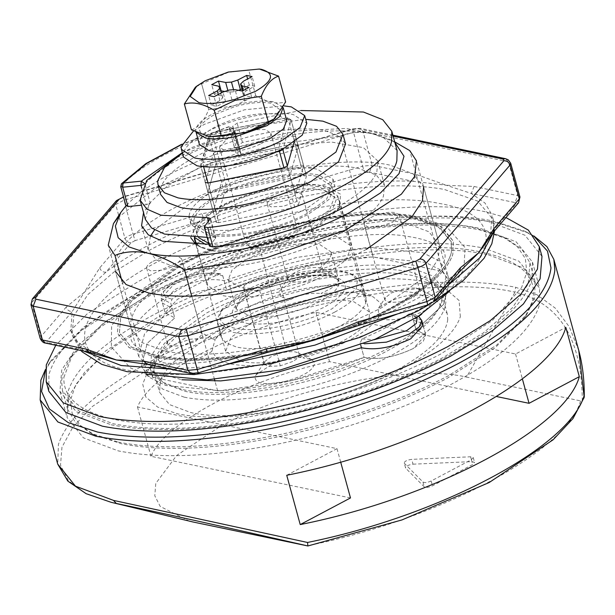 <?xml version="1.0" encoding="UTF-8"?>
<svg xmlns="http://www.w3.org/2000/svg" width="615" height="615" viewBox="0 0 615 615"><rect width="100%" height="100%" fill="white"/><g stroke="black" fill="none" stroke-linecap="round" stroke-linejoin="round"><path stroke-width="0.46" stroke-dasharray="3.08 2.31" d="M160.646 194.486L160.277 190.642C161.553 180.08 173.107 168.879 194.947 157.048C232.824 136.384 295.415 123.815 325.496 130.826L339.18 135.953L345.569 143.895M182.44 153.066L192.303 147.385L248.629 126.475L305.724 119.333M205.295 182.447L207.932 192.341L210.684 192.687L286.582 177.443L289.996 175.636L298.275 146.047L295.531 145.694L219.624 160.938L216.219 162.752L207.939 192.118L213.228 211.675L221.508 182.086L216.219 162.752L219.624 160.938L295.531 145.694L298.267 146.27L289.996 175.636L286.582 177.443L210.684 192.687L207.939 192.118L216.219 162.752L213.566 153.081L216.98 151.275L292.886 136.03L300.82 165.035L303.556 165.604L295.285 194.97L287.351 165.965L298.19 205.602L294.777 207.409L218.879 222.653L208.039 183.016L215.973 212.021L213.228 211.452L205.295 182.447L213.566 153.081M292.886 136.03L295.623 136.599L303.564 165.381L295.631 136.376L294.062 142.142M45.256 371.045L50.983 360.651L83.717 327.057L136.599 293.44C240.565 236.721 412.334 202.22 494.883 221.485L524.534 231.102L534.758 237.129M45.402 369.6L48.8 363.965L81.933 329.963L135.454 295.938C192.072 266.441 256.071 244.447 327.441 229.972C396.683 216.665 453.57 214.381 498.089 223.107L528.101 232.839L533.897 235.968M578.777 350.527L569.298 326.857L555.253 308.115L537.118 294.846L515.639 287.267C471.121 278.541 414.241 280.832 344.992 294.131C273.621 308.615 209.623 330.601 153.012 360.098C99.176 389.087 67.65 417.178 58.425 444.368L57.718 464.094M447.751 319.5C445.767 335.936 427.794 353.356 393.823 371.76C334.898 403.909 237.536 423.466 190.75 412.55L169.456 404.578L159.523 392.216L160.623 379.148L170.355 364.48L212.882 333.983C242.994 318.263 277.119 306.293 315.241 298.091C356.139 289.726 389.71 288.097 415.963 293.194L437.25 301.166L447.182 313.519L447.751 319.5M441.931 298.237C439.956 314.665 421.975 332.085 388.004 350.489C329.079 382.638 231.717 402.195 184.931 391.278L163.636 383.306L153.704 370.953L154.803 357.876L164.536 343.216L207.071 312.712C237.175 296.991 271.3 285.029 309.422 276.819C350.319 268.455 383.891 266.825 410.144 271.922L431.43 279.894L441.362 292.256L441.931 298.237M111.215 424.811C152.236 432.845 204.641 430.723 268.44 418.446C334.022 405.116 392.824 384.905 444.837 357.799C494.429 331.093 523.442 305.225 531.883 280.186L532.505 262.128L516.185 241.826L481.207 228.726C404.339 210.799 244.393 242.917 147.585 295.738L106.925 320.607L77.721 345.845L61.723 369.938L59.916 391.409L76.245 411.712L111.215 424.811M488.348 254.833L523.327 267.925L539.647 288.227L539.024 306.285C530.584 331.324 501.571 357.2 451.979 383.906C399.965 411.005 341.164 431.223 275.582 444.545C211.783 456.822 159.37 458.944 118.357 450.91L83.379 437.811L67.058 417.516L68.865 396.037L84.862 371.944L114.067 346.706L154.726 321.837C251.535 269.024 411.481 236.898 488.348 254.833M255.463 233.492L245.931 243.886L251.512 247.522C262.513 248.937 274.598 246.507 287.774 240.234C293.032 237.405 296.169 234.653 297.176 231.978L297.299 229.833L291.725 226.205L276.542 226.551L255.463 233.492M261.329 143.564C266.587 140.735 269.724 137.975 270.731 135.3L270.854 133.163L265.28 129.534L250.09 129.873L229.018 136.814L219.486 147.216L225.059 150.844C236.068 152.266 248.153 149.837 261.329 143.564M194.978 237.705L193.886 235.268L193.602 232.278C194.594 224.06 203.58 215.35 220.562 206.148C250.028 190.073 298.706 180.295 322.099 185.753L337.712 195.924L332.3 209.792L311.036 225.036C295.976 232.9 278.918 238.881 259.853 242.987C239.404 247.168 222.622 247.983 209.5 245.431L205.595 244.447M324.782 275.312C309.729 283.169 292.671 289.15 273.606 293.255C253.157 297.437 236.375 298.252 223.245 295.7L207.639 285.537L207.355 282.546C208.339 274.336 217.333 265.626 234.315 256.417C263.781 240.342 312.458 230.571 335.852 236.029L351.465 246.192L346.053 260.06L324.782 275.312M331.124 253.949C330.416 259.814 323.997 266.041 311.859 272.614C290.818 284.092 256.048 291.079 239.335 287.174L228.18 279.917L232.055 270.016L247.238 259.115C257.993 253.503 270.177 249.229 283.799 246.3C298.406 243.317 310.391 242.733 319.769 244.555L330.916 251.812L331.124 253.949M219.701 315.672L222.292 308.891L245.516 290.657C273.713 275.274 320.307 265.918 342.701 271.138L350.742 273.752L357.423 280.194L356.316 288.85L332.1 308.738C317.694 316.264 301.365 321.991 283.115 325.919C263.551 329.917 247.484 330.701 234.915 328.256C224.529 325.988 219.455 321.791 219.701 315.672M334.837 312.043C319.777 319.908 302.718 325.889 283.653 329.994L281.147 330.501C261.729 334.237 245.785 334.883 233.3 332.438L217.687 322.275L217.403 319.285L220.101 312.205L244.37 293.155C273.829 277.081 322.506 267.302 345.907 272.76L354.309 275.489L361.512 282.923L361.328 288.42C358.76 296.046 349.927 303.918 334.837 312.043M369.261 317.425L369.454 311.928L353.84 301.765C330.44 296.307 281.762 306.086 252.304 322.16L231.04 337.412L225.62 351.273L241.234 361.443C253.718 363.888 269.662 363.242 289.081 359.506C309.045 355.447 326.934 349.297 342.77 341.048C357.861 332.923 366.694 325.043 369.261 317.425M190.688 221.646C191.68 213.428 200.667 204.718 217.656 195.516C247.115 179.442 295.8 169.663 319.193 175.121L334.806 185.284L329.386 199.152L308.123 214.404C293.071 222.269 276.012 228.25 256.947 232.355C236.498 236.529 219.709 237.352 206.586 234.799L190.973 224.636L190.688 221.646M189.105 215.842C190.097 207.632 199.083 198.922 216.073 189.712C245.531 173.645 294.208 163.867 317.609 169.325L333.222 179.488L327.803 193.356L306.539 208.608C291.479 216.465 274.421 222.446 255.356 226.551C234.915 230.733 218.125 231.548 205.003 228.995L189.389 218.832L189.105 215.842M198.676 237.682L196.969 234.423L196.692 231.563C197.646 223.699 206.248 215.365 222.507 206.555C250.705 191.173 297.299 181.809 319.692 187.037L334.629 196.762L329.448 210.038L309.091 224.636C294.685 232.163 278.357 237.882 260.107 241.81C240.542 245.816 224.475 246.592 211.906 244.155L208.793 243.386M193.787 220.931C194.732 213.067 203.334 204.726 219.593 195.924C247.791 180.533 294.385 171.178 316.779 176.405L331.723 186.13L326.542 199.406L306.185 214.005C291.771 221.523 275.443 227.25 257.201 231.179C237.628 235.176 221.561 235.96 209 233.523L194.056 223.791L193.787 220.931M584.05 398.382L582.29 400.542L580.537 400.88L466.539 377.08L514.986 292.171C559.519 303.003 581.951 339.126 582.29 400.542M350.489 497.942L150.967 456.284C164.597 422.974 245.27 380.216 329.532 361.651L496.474 396.514M286.736 475.28L336.997 448.643L137.483 406.984C151.106 373.666 231.786 330.916 316.041 312.351L515.562 354.009L565.823 327.372M340.664 462.042L336.997 448.643M515.562 354.009L522.35 378.825M189.42 521.189L160.238 506.452L154.788 495.782L155.779 483.413L176.705 455.438L219.947 426.602C291.495 387.565 409.721 363.826 466.539 377.08M413.042 464.179L471.928 461.619L474.588 462.442L472.689 464.525L432.468 485.835C428.832 487.441 426.103 487.78 424.281 486.865L405.623 468.115L404.301 463.28C404.17 461.427 406.646 460.112 411.719 459.351L470.606 456.784L473.266 457.606L471.367 459.689L431.146 480.999C427.51 482.606 424.78 482.952 422.959 482.037L404.301 463.28L405.623 468.115C405.493 466.262 407.968 464.948 413.042 464.179L411.719 459.351M316.041 312.351L329.532 361.651M137.483 406.984L150.967 456.284M218.879 222.653L216.134 222.307L200.798 166.235L200.805 164.528L203.081 162.498L278.987 147.254L282.639 148.968M279.441 151.344L278.987 147.254L287.259 117.888L291.133 119.94L306.47 176.013L298.19 205.602M291.126 120.171L306.47 176.236L303.725 175.667L288.389 119.594L291.126 120.171L283.077 148.738M224.414 192.718L209.077 136.645L200.798 166.012L216.142 222.084L224.414 192.718L227.827 190.911L303.725 175.667M541.984 256.417L524.956 235.23L488.456 221.569C408.245 202.85 241.349 236.375 140.335 291.487C87.023 320.231 56.549 347.936 48.916 374.596L48.854 391.325M505.945 217.556L485.812 211.898C405.6 193.187 238.705 226.704 137.691 281.816L87.561 313.504L55.773 345.246M421.636 314.165L442.831 291.825L446.882 272.045L438.956 260.76L422.49 252.604L368.239 247.338L296.615 257.47L224.106 280.663C210.076 277.819 193.656 280.794 174.845 289.58L162.46 303.095L172.131 308.207L174.775 317.878L147.223 343.378L141.312 366.025L149.237 377.31L165.704 385.467L219.955 390.733L291.579 380.6L364.088 357.407C378.117 360.252 394.538 357.277 413.349 348.49L425.741 334.975L416.063 329.863L443.623 304.364L449.527 281.708L441.601 270.431L425.134 262.267L370.883 257.009L299.259 267.141L226.75 290.334C212.721 287.489 196.3 290.457 177.489 299.244L165.104 312.766L174.775 317.878L170.809 303.372L161.13 298.26L173.522 284.745C192.334 275.958 208.754 272.983 222.784 275.835L221.085 273.998L219.217 274.106C200.974 281.924 185.238 290.272 171.992 299.136L170.809 303.372M421.659 323.098L413.418 320.192L418.792 316.341M172.131 308.207L144.579 333.707L138.667 356.362L152.236 371.329L181.856 379.77M413.418 320.192L416.063 329.863L412.096 315.357L421.775 320.469M122.093 281.539L148.015 376.28L217.61 390.809C265.618 388.711 314.442 377.579 364.088 357.407L361.443 347.736L364.088 357.407C378.117 360.252 394.538 357.277 413.349 348.49L423.22 341.41L425.741 334.975L416.063 329.863L443.623 304.364L449.527 281.708L416.463 160.869M224.106 280.663L226.75 290.334C212.721 287.489 196.3 290.457 177.489 299.244L165.097 312.766L174.775 317.878L147.223 343.378L141.312 366.025L148.015 376.28M325.304 336.713C263.566 357.223 194.209 365.471 154.542 357.015L129.212 347.69L117.411 333.13L118.61 318.078L129.65 301.196L179.726 265.119C245.423 229.387 352.349 206.555 409.206 216.119L439.448 225.398L453.355 241.226L452.817 254.387C446.651 272.107 426.057 290.388 391.032 309.245C371.498 319.562 349.581 328.725 325.304 336.713M153.865 356.823C193.433 365.502 263.205 357.3 325.289 336.666C349.574 328.671 371.483 319.516 391.025 309.191C426.041 290.341 446.636 272.053 452.801 254.333L453.34 241.18L441.739 226.75L416.878 217.441C362.235 204.687 248.529 227.527 179.718 265.073L130.049 300.697L118.68 317.817L117.396 333.084L128.996 347.513L153.865 356.823M261.375 352.372C218.433 360.229 183.132 361.428 155.472 355.977L130.91 346.775L119.448 332.523L120.717 317.44L131.948 300.527L181.01 265.342C248.983 228.257 361.297 205.702 415.271 218.294L439.825 227.489L451.287 241.741L451.364 252.504C446.513 270.569 425.972 289.373 389.733 308.922C351.795 328.656 309.007 343.139 261.375 352.372M407.691 216.987L437.565 226.151L451.302 241.787L451.379 252.557C446.528 270.615 425.98 289.419 389.741 308.968C351.803 328.702 309.022 343.185 261.383 352.418C218.832 360.213 183.754 361.459 156.141 356.154L131.126 346.952L119.464 332.569L120.655 317.694L131.556 301.019L181.025 265.388C245.908 230.095 351.534 207.539 407.691 216.987M275.466 350.319L267.01 352.203L207.67 361.843C186.583 364.072 167.234 364.78 149.614 363.957L140.212 363.35M100.207 355.501L91.458 351.811L77.774 342.171L70.794 330.247L72.239 311.536L84.24 292.371L105.849 272.237C130.58 253.226 163.298 235.883 204.026 220.208L249.121 204.987L295.8 193.056L355.139 183.416C376.219 181.194 395.576 180.487 413.188 181.31L446.29 185.246L471.351 193.448L485.027 203.088L492.008 215.019L490.57 233.731L486.165 242.571M464.525 266.825L456.953 273.022C432.23 292.033 399.504 309.376 358.776 325.051L350.65 328.087M131.264 329.294L115.397 271.284L114.79 264.881C116.912 247.276 136.176 228.611 172.569 208.892C235.706 174.445 340.018 153.496 390.148 165.189L412.957 173.73L423.604 186.968L439.471 244.978L438.295 258.984L427.863 274.69L382.299 307.369C350.035 324.213 313.481 337.035 272.63 345.822C228.818 354.786 192.849 356.539 164.72 351.073L141.911 342.532L131.264 329.294L130.657 322.883C132.779 305.278 152.043 286.613 188.444 266.895C251.573 232.447 355.885 211.499 406.015 223.191L428.832 231.732L439.471 244.978M366.432 249.367C334.168 266.21 297.614 279.033 256.762 287.82M364.71 172.669L369.515 172.192L372.213 165.227L362.596 166.188L364.71 172.669L295.8 193.056L293.686 186.576L249.121 204.987L201.92 213.728L204.026 220.208L135.115 240.603L133.001 234.115L128.12 236.068L124.96 238.382L99.722 267.886L84.24 292.371L66.105 307.185C67.196 310.091 69.241 311.544 72.239 311.536L47.001 341.041C43.996 341.048 41.958 339.595 40.867 336.689L40.213 338.542M135.115 240.603L131.095 242.733L105.849 272.237C102.851 272.245 100.806 270.792 99.722 267.886M519.952 197.054L517.722 195.608L515.016 202.573L471.351 193.448L474.05 186.483L446.29 185.246L415.886 174.345L413.188 181.31L369.515 172.192M493.268 232.385L490.57 233.731L515.808 204.218L518.53 202.85M358.968 325.327L427.879 304.932M434.436 301.158L431.715 302.534L456.953 273.022L459.682 271.653M147.208 364.334L149.614 363.957L193.287 373.074L190.873 373.451M198.284 372.867L267.194 352.48M89.075 352.195L91.458 351.811L47.785 342.693L47.001 341.041M145.386 219.44L149.145 203.68L167.418 185.899L197.792 168.472L236.214 153.704L230.925 134.37L174.268 158.678M230.925 134.37L235.015 131.279L240.342 150.721L235.015 131.279L232.647 126.329L237.159 123.108L300.789 110.531M397.09 150.583L381.246 135.346L346.176 128.435L297.36 130.934L242.448 142.449L237.936 145.663L232.608 126.221L237.936 145.663L240.304 150.613L236.214 153.704M209.554 246.169L215.811 237.767L212.752 236.967L208.477 221.362M207.14 237.359L212.752 236.967M295.285 194.97L291.871 196.777L215.973 212.021M221.508 182.086L224.913 180.28L300.82 165.035M196.116 132.325L195.778 130.019C196.385 125.029 201.843 119.74 212.152 114.152C234.546 103.489 255.094 99.361 273.798 101.775L283.108 107.433M199.391 144.402L199.222 142.588C199.821 137.599 205.279 132.31 215.588 126.721C237.982 116.058 258.531 111.93 277.242 114.344L286.721 120.509M183.531 157.056L183.285 154.488C184.131 147.446 191.842 139.982 206.402 132.094C231.655 118.318 273.375 109.939 293.432 114.613L306.816 123.331M193.502 130.972L204.28 124.361L244.393 109.808L283.876 105.865M260.429 69.172L248.714 69.902L228.373 72.309L201.612 83.832L195.362 87.245M210.584 136.914L208.247 136.515C194.801 132.333 196.854 125.037 214.412 114.628L234.707 106.664C249.344 102.659 261.437 101.529 270.984 103.266L279.81 109.539L273.268 119.764M191.426 129.811C198.399 127.643 204.149 120.924 208.669 109.647L234.43 105.749L255.771 95.709C266.933 102.321 276.881 104.396 285.614 101.944M221.116 90.743L214.358 94.326L221.246 95.879L222.791 97.77L219.932 100.553L211.283 105.227L216.711 106.357L225.605 101.736L231.893 99.676L237.697 99.307L244.893 100.699L251.65 97.116L244.762 95.563L243.217 93.672L246.085 90.889L254.725 86.215L249.298 85.085L241.918 88.914M238.543 90.313L234.115 91.766L228.311 92.135L224.829 91.458M219.932 100.553L218.271 94.51M211.283 105.227L208.639 95.556M222.791 97.77L221.446 92.857M221.246 95.879L218.602 86.208M214.358 94.326L211.714 84.655M228.311 92.135L227.857 90.467M234.115 91.766L233.562 89.736M249.298 85.085L247.622 78.958M254.725 86.215L252.081 76.544M246.085 90.889L243.44 81.218M243.217 93.672L242.471 90.935M244.762 95.563L243.386 90.52M251.65 97.116L249.006 87.453M244.893 100.699L242.249 91.035M237.697 99.307L235.053 89.644M231.893 99.676L229.249 90.005M225.605 101.736L222.961 92.073M216.711 106.357L214.066 96.693M255.771 95.709L248.714 69.902M201.612 83.832L208.677 109.647L201.612 83.832M197.5 244.747L201.951 247.737L210.415 250.482C223.314 252.996 239.796 252.265 259.868 248.275C279.525 244.163 297.13 238.051 312.681 229.941L337.112 210.761L339.357 206.148L339.549 200.613L323.828 190.381C310.929 187.859 294.447 188.597 274.375 192.58C254.718 196.692 237.113 202.804 221.561 210.914L201.643 224.729L194.386 237.705M190.688 237.644L196.823 223.283L218.832 207.609C235.045 199.152 253.395 192.779 273.89 188.498C294.816 184.339 312.005 183.578 325.443 186.199L340.641 194.232L339.303 207.447L313.827 227.442C297.606 235.906 279.256 242.272 258.769 246.561C237.836 250.712 220.654 251.481 207.209 248.86L198.384 245.992L196.177 244.762M482.606 252.342C521.243 260.921 537.879 277.15 532.505 301.012L524.918 317.24L495.167 347.775L447.105 378.325C397.574 404.155 341.525 423.62 278.941 436.712C215.012 449.404 162.521 451.741 121.463 443.73L94.51 434.99L80.142 425.296L72.116 413.395L70.663 399.627L75.83 384.39L105.219 351.25L156.963 317.747C251.45 266.195 407.576 234.838 482.606 252.342M118.249 442.108C159.862 450.226 213.059 447.858 277.834 434.997C341.256 421.729 398.059 402.01 448.25 375.834L496.958 344.869L527.101 313.927L534.789 297.483L534.965 281.193L518.814 261.114L484.22 248.16C443.653 240.211 391.817 242.31 328.71 254.456C263.843 267.633 205.679 287.636 154.227 314.442C105.18 340.856 76.475 366.448 68.127 391.209L67.512 409.075L75.414 422.467L90.943 433.252L118.249 442.108M292.694 361.482L280.263 365.84L268.032 366.44L264.242 363.972L264.235 362.85L264.827 361.528L270.723 356.9C279.679 352.633 287.897 350.981 295.385 351.941L297.422 352.603L299.174 354.432C299.559 356.562 297.399 358.914 292.694 361.482M381.638 306.093L380.401 302.941L373.005 296.745L351.58 292.048L321.045 293.44L330.194 288.904C335.052 285.867 337.804 283 338.427 280.302L335.406 275.382L311.843 275.105L291.871 281.685L279.81 290.588L280.24 296.868L290.588 299.559C252.911 310.26 227.765 323.59 215.165 339.526L208.669 337.789L190.304 339.226L170.855 345.799L159.162 354.532L158.209 356.523C153.35 368.124 195.578 364.019 211.844 351.311L217.118 358.676C227.542 365.471 245.977 367.232 272.445 363.965L256.094 374.766L255.071 377.026C255.21 383.46 264.066 385.221 281.639 382.299C302.788 377.049 313.804 370.507 314.68 362.673L311.69 359.56L302.895 357.845C340.572 347.144 365.717 333.814 378.317 317.878C383.46 320.354 391.747 320.453 403.179 318.178C421.014 313.804 431.715 308.038 435.274 300.881L432.337 295.623L411.312 294.877C399.258 297.091 389.364 300.827 381.638 306.093L378.54 308.1L378.317 317.878M272.445 363.965C281.816 357.746 291.971 355.708 302.895 357.845M248.014 307.592C277.68 291.402 326.711 281.555 350.273 287.051L358.737 289.796L365.056 295.085L365.994 297.283L365.81 302.826C363.219 310.498 354.325 318.432 339.126 326.611C323.183 334.921 305.155 341.117 285.053 345.2C265.496 348.966 249.436 349.612 236.86 347.152L225.521 342.716L221.139 336.912L223.576 326.773L248.014 307.592M290.588 299.559C299.559 294.777 309.714 292.74 321.045 293.44M211.844 351.311L215.165 339.526L200.49 332.369L202.243 334.176L195.762 341.248L183.332 345.607L171.108 346.199L167.311 343.731L167.903 341.287L173.791 336.659L186.161 332.315L196.923 331.47L200.49 332.369M223.576 326.773L215.165 339.526M316.41 277.304L303.987 281.662L291.756 282.262L287.966 279.787L287.897 279.064L288.55 277.342L294.439 272.722C303.403 268.455 311.621 266.802 319.1 267.763L321.145 268.424L322.89 270.231L322.913 271.307L318.086 276.35L316.41 277.304M416.032 288.005L418.069 288.666L419.822 290.472L413.341 297.545L400.911 301.904L388.688 302.495L384.89 300.028L385.482 297.583L391.371 292.955L405.746 288.227L416.032 288.005M184.239 397.175L162.568 389.064L152.459 376.488L157.379 355.985L176.267 336.605L206.771 317.209C237.421 301.204 272.153 289.027 310.959 280.678C352.587 272.168 386.758 270.5 413.472 275.697L430.585 281.24L445.26 296.384L445.837 302.472L444.876 307.577C439.64 323.09 421.667 339.119 390.94 355.662C358.714 372.452 322.283 384.982 281.647 393.239C242.125 400.842 209.654 402.156 184.239 397.175M460.343 316.748L459.098 300.504L444.845 288.197L426.303 282.177C374.666 270.131 267.218 291.71 202.197 327.188L169.117 348.221L148.638 369.231L142.734 384.137L145.824 397.013L157.717 407.122L177.758 413.895C205.31 419.292 240.519 417.869 283.377 409.621C327.426 400.665 366.924 387.089 401.872 368.885C435.182 350.942 454.67 333.568 460.343 316.748M141.719 188.098L146.262 204.718L150.237 203.15L143.518 212.613M209.023 244.232L254.264 237.421C284.015 230.648 310.606 221.131 334.03 208.877C357.338 196.354 371.598 184.108 376.818 172.123L377.864 161.038L363.465 147.677L331.516 142.042L287.42 145.094L238.635 156.31L241.165 154.496L235.876 135.162M150.398 236.252L148.184 249.851L156.341 259.999L173.83 266.549C196.516 270.915 225.528 269.262 260.875 261.59C290.626 254.818 317.217 245.3 340.641 233.047C363.949 220.524 378.21 208.277 383.429 196.293L384.475 185.207L376.311 175.06L358.829 168.51C320.392 159.539 240.419 175.606 192.018 202.012L154.565 229.995M243.548 287.835C243.786 285.844 245.969 283.73 250.097 281.493C259.053 277.227 267.271 275.574 274.751 276.542L278.541 279.01L272.068 286.083L259.638 290.434L247.407 291.033L243.617 288.566L243.548 287.835L264.235 362.85M153.166 261.252C162.122 256.985 170.34 255.34 177.827 256.301L181.617 258.769L175.137 265.841L162.706 270.2L150.475 270.792L146.685 268.325L146.616 267.602C146.854 265.603 149.038 263.489 153.166 261.252M273.813 197.315C282.769 193.049 290.987 191.396 298.475 192.364L302.265 194.832L295.784 201.905L283.354 206.263L271.123 206.855L267.333 204.388L267.264 203.657C267.51 201.666 269.685 199.552 273.813 197.315M370.745 217.556C379.701 213.29 387.919 211.637 395.407 212.598L399.197 215.066L392.716 222.138L380.285 226.497L368.054 227.096L364.264 224.621L364.195 223.898C364.434 221.9 366.617 219.786 370.745 217.556M388.826 347.929C328.848 380.654 229.749 400.557 182.125 389.441L160.454 381.331L150.344 368.754L151.459 355.447L161.368 340.526L204.657 309.476C235.307 293.47 270.039 281.293 308.845 272.945C350.465 264.427 384.636 262.766 411.358 267.963L433.029 276.074L443.138 288.65L443.723 294.739C441.701 311.467 423.404 329.194 388.826 347.929M323.69 236.083C386.789 223.945 438.626 221.846 479.2 229.795L506.514 238.651L522.035 249.436L529.938 262.828L528.147 284.069L512.333 307.9L483.444 332.869L443.223 357.461C394.292 383.014 338.85 402.456 276.888 415.786C210.438 429.378 155.887 432.03 113.229 423.743L78.635 410.789L62.492 390.71L61.562 380.993L63.099 372.844L70.348 357.976L100.491 327.034L149.199 296.076C200.651 269.262 258.815 249.267 323.69 236.083M63.86 377.379L72.532 354.663L102.282 324.136L150.344 293.578C244.839 242.026 400.957 210.668 475.995 228.173L502.947 236.913L517.315 246.607L525.333 258.508L526.786 272.276L521.62 287.52L492.231 320.653L440.494 354.155C392.209 379.37 337.497 398.551 276.35 411.712C210.776 425.126 156.94 427.74 114.844 419.561C80.042 411.95 63.045 397.89 63.86 377.379M259.868 248.275L285.053 345.2M364.426 343.823L360.121 342.901L362.104 338.827C380.339 331.008 396.083 322.667 409.329 313.804L410.405 313.519L412.096 315.357M394.699 141.865L372.321 133.686C360.467 131.372 349.75 132.171 340.172 136.084L373.228 256.924L442.823 271.461L409.767 150.613M217.61 390.809L214.966 381.146M214.512 379.478L191.696 296.069M222.784 275.835L226.75 290.334C276.396 270.162 325.227 259.023 373.228 256.924M360.121 342.901L360.782 345.307M238.635 156.31L233.346 136.976L229.011 126.836L232.685 128.358L238.151 148.161L241.142 154.434L235.853 135.1L233.346 136.976C191.872 150.083 162.406 165.696 144.948 183.816L150.237 203.15M238.151 148.161L234.553 148.1C183.631 164.136 147.523 183.27 126.244 205.495L126.021 206.079M146.262 204.718L141.488 205.195M182.324 152.658L232.001 133.109L235.676 134.631L232.685 128.358L228.872 126.675L234.553 148.1C289.896 131.994 335.813 127.19 372.321 133.686L389.134 139.136L394.884 142.526M125.952 205.825L120.955 186.161C142.234 163.936 178.342 144.802 229.264 128.766L232.862 128.827L235.853 135.1M442.823 271.461L449.527 281.708L446.882 272.045M117.719 217.91L154.219 189.066L210.722 162.806L276.781 143.987L340.172 136.084M294.777 207.409L291.871 196.777M216.98 151.275L224.913 180.28M255.179 288.12C265.926 282.508 278.118 278.234 291.733 275.305C306.339 272.314 318.324 271.73 327.703 273.552L338.85 280.817L339.057 282.946C338.35 288.819 331.931 295.039 319.792 301.611C296.076 313.127 273.237 318.193 251.266 316.817L236.114 308.922L239.988 299.013L255.179 288.12M248.967 323.844C225.313 318.893 226.743 308.369 253.265 292.279C276.419 279.648 314.665 271.968 333.046 276.258C352.011 282.154 349.112 292.44 324.351 307.123C298.26 319.785 273.129 325.358 248.967 323.844M110.992 502.263L85.485 493.276L68.45 480.776L60.508 465.224L61.961 447.19L72.739 427.348L92.458 406.407L155.503 364.372C259.807 307.462 432.161 272.845 514.986 292.171L515.639 287.267M580.537 400.88C567.03 451.379 437.903 519.813 307.07 545.812M422.959 482.037L424.281 486.865M431.146 480.999L432.468 485.835M471.367 459.689L472.689 464.525M470.606 456.784L471.928 461.619M291.133 119.94L287.42 117.65L211.36 133.132L212.49 134.839L209.077 136.645L209.077 135.162L211.522 132.901M211.36 133.132L203.081 162.498L203.542 166.588L203.05 166.673M287.259 117.888L288.389 119.594L212.49 134.839L227.827 190.911M200.921 166.434L200.798 164.528L209.077 135.162L211.522 132.894L287.42 117.65M276.473 151.936L203.58 166.719M226.512 364.511L208.992 366.678L169.994 369.092M83.678 351.073L72.116 335.083L73.723 315.941L87.983 294.47L114.013 271.968L150.252 249.805C206.855 219.517 288.151 195.247 356.462 188.252C391.009 184.646 420.268 185.038 444.23 189.412L477.77 201.113L493.338 219.847L493.776 231.786M447.843 285.491L415.194 305.125L397.828 313.827M411.381 313.442C330.647 357.438 197.961 384.698 131.741 370.891C58.894 358.945 72.27 305.624 159.362 260.822C240.088 216.826 372.775 189.566 438.995 203.381C511.849 215.319 498.465 268.64 411.381 313.442M131.095 242.733C128.089 242.74 126.052 241.288 124.96 238.382L115.705 204.541L123.746 200.282L353.341 132.348L362.958 131.387L508.459 161.768L510.696 163.221M30.958 304.702L32.372 298.913M116.466 200.605L115.705 204.541L31.611 302.857L40.867 336.689L66.105 307.185M393.123 136.1L357.615 128.689L352.81 129.165L123.215 197.1L133.001 234.115L201.92 213.728M293.686 186.576L362.596 166.188L352.618 128.896L123.023 196.823M357.615 128.689L360.029 128.304L362.958 131.387L372.213 165.227L415.886 174.345M505.53 158.685L508.459 161.768L517.722 195.608L474.05 186.483M515.016 202.573L515.808 204.218M431.715 302.534L427.694 304.663M198.099 372.59L193.287 373.074M45.372 343.07L47.785 342.693M215.488 238.689L210.199 219.355M209.876 245.247L204.587 225.913M242.448 142.449L237.159 123.108M259.638 290.434L280.263 365.84M339.357 206.148L365.81 302.826M219.217 274.106C206.448 271.615 191.596 274.328 174.668 282.247C160.577 290.764 159.685 296.392 171.992 299.136M417.193 317.048L409.329 313.804M362.104 338.827L373.858 339.803M121.439 183.77L120.732 186.745M229.011 126.836L181.586 144.563M144.679 183.139L144.948 183.816L143.641 184.669M524.534 231.102L528.101 232.839M48.8 363.965L50.983 360.651M153.704 370.953L159.523 392.216M447.182 313.519L441.362 292.256M59.916 391.409L67.058 417.516M532.505 262.128L539.647 288.227M245.931 243.886L219.486 147.216M270.854 133.163L297.299 229.833M337.712 195.924L351.465 246.192M193.886 235.268L194.548 237.705M196.001 243.017L207.639 285.537M228.18 279.917L236.114 308.922C238.213 306.893 230.817 312.966 242.026 300.289C247.092 296.015 254.072 291.94 262.982 288.074L281.662 281.439L300.212 277.257C313.335 275.274 323.475 275.066 330.632 276.635C336.866 278.587 339.603 279.986 338.85 280.817L330.916 251.812M222.292 308.891L220.101 312.205M350.742 273.752L354.309 275.489M217.687 322.275L225.62 351.273M361.52 282.923L369.454 311.928M333.215 179.488L334.806 185.284M190.973 224.636L189.389 218.832M331.723 186.13L334.629 196.762M196.969 234.423L194.056 223.791M473.266 457.606L474.588 462.442M423.097 325.304L425.741 334.975L423.105 325.343M162.452 303.095L165.097 312.766L161.13 298.26L161.591 293.201L174.037 282.285L183.97 277.965L198.391 274.059L214.589 272.852L221.085 273.998M138.667 356.362L108.255 245.185M70.794 330.247L72.116 335.083L80.873 350.489M494.529 230.909L493.338 219.847L492.008 215.019M449.58 291.226L464.002 269.116L465.002 247.514L445.598 225.69L412.657 215.642C397.79 213.39 380.262 212.913 360.067 214.212C339.972 215.558 318.716 218.656 296.284 223.506C249.798 234.061 209.815 248.352 176.328 266.364L134.77 294.324L111.623 325.65L111.338 347.052L130.395 367.893L146.109 374.243M186.414 285.129C158.993 300.166 141.473 314.403 133.839 327.826C128.612 336.505 130.188 343.224 138.56 347.982C158.363 360.813 200.044 362.035 263.604 351.649C301.043 344.246 335.329 333.622 366.471 319.777C384.513 311.728 399.95 303.287 412.788 294.431C427.164 284.361 436.788 275.12 441.662 266.702C444.883 260.575 445.86 256.209 444.591 253.603C444.299 250.297 437.465 241.203 409.498 236.706C359.667 226.651 244.532 251.512 186.414 285.129M434.098 301.535L429.247 304.479M392.87 135.162L360.029 128.304L352.618 128.896M215.811 237.767L210.522 218.433M195.954 131.833L196.085 132.31M201.951 247.737L198.384 245.992M339.303 207.447L337.112 210.761M94.51 434.99L90.943 433.252M524.918 317.24L527.101 313.927M311.69 359.56L297.422 352.603M256.094 374.766L264.827 361.528M358.737 289.796L373.005 296.745M167.903 341.287L159.162 354.532M288.55 277.342L279.81 290.588M321.145 268.424L335.406 275.382M418.069 288.666L432.337 295.623M378.54 308.1L385.482 297.583M157.379 355.985L148.638 369.231M430.585 281.24L444.845 288.197M141.573 225.682L148.184 249.851M377.864 161.038L384.475 185.207M278.541 279.01L299.174 354.409M264.242 363.972L243.617 288.566M181.617 258.769L202.243 334.176M167.311 343.731L146.685 268.325M302.265 194.832L322.89 270.231M287.966 279.787L267.333 204.388M399.197 215.066L419.822 290.472M384.89 300.028L364.264 224.621M150.344 368.754L152.459 376.488M445.26 296.384L443.138 288.65M529.938 262.828L534.965 281.193M62.492 390.71L67.512 409.075M72.532 354.663L70.348 357.976M502.947 236.913L506.514 238.651M194.694 240.242L221.139 336.912M339.549 200.613L365.994 297.283M418.554 316.179L410.405 313.519M228.872 126.675L181.679 144.271M393.108 141.073L389.134 139.136"/><path stroke-width="0.92" d="M305.724 119.333L322.852 121.163L336.536 126.283L342.924 134.231L335.959 152.059L308.615 171.67C289.258 181.771 267.325 189.466 242.817 194.74C216.526 200.113 194.947 201.167 178.073 197.892L164.382 192.764L158.001 184.823L157.632 180.979L164.466 167.541L182.44 153.066M342.924 134.231L345.569 143.895L338.604 161.73L311.259 181.333C291.902 191.442 269.97 199.129 245.462 204.411C219.171 209.784 197.592 210.83 180.718 207.555L167.026 202.427L160.646 194.486L158.001 184.823M205.295 182.447L208.039 183.016L203.58 166.719M294.062 142.142L287.351 165.965L283.938 167.772L208.039 183.016M534.758 237.129L547.504 251.12L550.979 267.894C547.481 296.891 515.762 327.626 455.823 360.098C402.702 387.834 342.501 408.937 275.236 423.42C203.088 438.172 143.856 441.047 97.547 432.053L68.296 422.636L49.354 408.883L41.551 391.424L45.256 371.045M533.897 235.968L546.958 246.661L553.846 259.407L554.861 270.085C551.324 299.428 519.221 330.532 458.552 363.404C404.785 391.471 343.862 412.834 275.774 427.494C202.75 442.423 142.803 445.337 95.925 436.235L57.91 421.998L40.167 399.935L40.867 380.208L45.402 369.6M113.475 500.395L307.531 542.468L307.892 545.966C232.116 528.585 157.463 512.018 116.312 503.454L113.475 500.395L75.46 486.158L57.718 464.094L67.835 481.115L86.138 493.699L110.992 502.263L193.064 522.004L111 502.263M307.531 542.468C439.541 515.785 569.183 447.082 584.035 395.937L578.777 350.527C582.613 364.695 584.442 380.262 584.25 397.229L572.957 418.592L553.146 439.756L489.233 482.498L401.964 519.936L307.892 545.966L193.064 522.004M565.823 327.372L579.315 376.672C565.546 428.209 433.752 498.058 300.22 524.58L286.736 475.28C420.26 448.75 552.062 378.901 565.823 327.372M205.595 244.447L194.978 237.705M208.793 243.386L198.676 237.682M584.035 395.937L584.25 397.229M579.315 376.672L529.046 403.309L496.474 396.514M340.664 462.042L350.489 497.942L300.22 524.58M522.35 378.825L529.046 403.309M55.773 345.246L46.271 364.933L46.21 381.654L63.237 402.84L99.738 416.501C140.366 424.527 192.203 422.859 255.225 411.504C326.673 397.844 390.886 376.203 447.858 346.583L490.286 320.63L520.767 294.293L537.456 269.155L539.34 246.746L528.362 230.11L505.945 217.556M46.21 381.654L48.854 391.325L65.882 412.504L102.382 426.172C143.011 434.198 194.847 432.53 257.87 421.167C329.317 407.514 393.531 385.874 450.511 356.246L492.93 330.301L523.411 303.964L540.101 278.826L541.984 256.417L539.34 246.746M181.856 379.77L220.716 380.908L266.641 375.496L361.443 347.736C375.473 350.581 391.893 347.613 410.705 338.827L423.097 325.304L421.659 323.098M418.792 316.341L421.636 314.165M147.177 364.326L116.512 360.013L89.075 352.195L86.115 349.112L116.512 360.013L144.271 361.251L147.177 364.326L190.873 373.451L187.944 370.368L197.561 369.407L266.472 349.02L313.681 340.279L267.194 352.48L198.284 372.867L190.873 373.451M486.165 242.571L478.57 252.896L459.705 271.622L460.443 267.71L478.57 252.896L494.053 228.411L493.291 232.355L486.165 242.571M459.705 271.622L434.436 301.158L427.879 304.932L358.968 325.327L313.681 340.279L358.245 321.868L358.776 325.051M423.604 186.968L422.428 200.974L411.996 216.688L366.432 249.367M256.762 287.82C212.951 296.784 176.974 298.529 148.853 293.071L126.044 284.53L115.397 271.284M267.01 352.203L266.472 349.02M174.268 158.678L146.701 180.51L140.097 200.106L146.824 209.077L161.038 215.242L207.463 217.633L210.522 218.433L204.265 226.835L207.716 227.588C288.158 219.409 385.198 173.907 391.571 141.381L391.801 131.249L382.73 119.679L363.411 112.022L300.789 110.531M140.097 200.106L145.386 219.44L151.582 228.019L164.551 234.084L207.14 237.359M204.265 226.835L209.554 246.169L213.005 246.923C293.447 238.743 390.487 193.241 396.86 160.715L397.09 150.583L391.801 131.249M283.108 107.433L279.994 116.366L267.079 125.621L236.006 136.522C223.591 139.059 213.405 139.551 205.433 138.006L196.116 132.325M283.277 107.948L286.721 120.509L283.43 128.935L270.515 138.191L239.443 149.084C227.035 151.628 216.841 152.12 208.869 150.575L199.391 144.402L195.954 131.833M283.876 105.865L291.318 106.879L304.694 115.597L300.051 127.482L281.824 140.551C268.924 147.293 254.303 152.42 237.959 155.933C220.431 159.516 206.048 160.215 194.794 158.032L181.41 149.322L181.171 146.754L193.502 130.972M304.694 115.597L306.816 123.331L302.173 135.215L283.946 148.284C271.038 155.026 256.417 160.154 240.073 163.667C222.545 167.249 208.162 167.949 196.908 165.766L183.531 157.056L181.41 149.322M228.25 72.063L259.392 69.034L261.729 69.426C275.174 73.608 273.121 80.903 255.563 91.312L234.761 99.422C220.316 103.312 208.393 104.396 198.991 102.674L190.166 96.409L196.708 86.177L205.156 80.788L228.25 72.063M196.708 86.177L195.362 87.245L184.362 103.997C193.041 101.537 202.988 103.612 214.204 110.231L235.038 100.36L261.306 96.301C265.803 85.055 271.546 78.328 278.549 76.129L259.392 69.034M278.549 76.129L285.614 101.944L274.621 118.695L246.83 132.202L221.277 136.046L214.22 110.231L221.269 136.046L209.554 136.768L191.426 129.811L184.362 103.997M274.621 118.695L264.819 125.153L246.8 132.448L209.554 136.768M268.371 122.108L261.306 96.294L268.363 122.108M224.829 91.458L220.893 90.843M241.918 88.914L238.543 90.313M218.271 94.51L217.287 90.889L208.639 95.556L214.066 96.693L222.961 92.073L229.249 90.005L235.053 89.644L242.249 91.035L249.006 87.453L242.118 85.9L240.573 84.001L243.44 81.218L252.081 76.544L246.653 75.414L237.767 80.035L231.471 82.103L225.667 82.464L218.471 81.072L211.714 84.655L218.602 86.208L220.147 88.106L217.287 90.889M221.446 92.857L220.147 88.106M221.116 90.743L218.471 81.072M227.857 90.467L225.667 82.464M233.562 89.736L231.471 82.103M240.411 89.705L237.767 80.035M247.622 78.958L246.653 75.414M242.471 90.935L240.573 84.001M243.386 90.52L242.118 85.9M194.386 237.705L194.694 240.242L197.5 244.747M196.177 244.762L190.688 237.644M143.518 212.613L141.573 225.682L148.323 234.853L162.521 241.249L209.023 244.232M154.565 229.995L150.398 236.252M191.696 296.069L184.554 269.97L265.565 258.069L345.638 230.079L401.372 194.179L414.587 176.536L416.463 160.869L409.767 150.613L394.699 141.865M184.554 269.97C171.746 261.437 159.262 255.786 147.108 253.034C135.246 250.728 124.53 251.527 114.959 255.44L122.093 281.539M214.966 381.146L214.512 379.478M360.782 345.307L361.443 347.736M126.244 205.495L127.981 206.548L141.488 205.195M394.884 142.526L404.001 156.272L399.05 173.63L380.508 192.918L350.181 212.252C291.256 244.401 193.902 263.95 147.108 253.034L128.95 246.899L118.165 237.736L115.374 226.074L120.725 212.567L125.952 205.825M114.959 255.44L108.255 245.185L113.437 223.606L117.719 217.91M203.542 166.588L200.798 166.012M282.639 148.968L282.854 149.53L279.441 151.344L279.264 150.637M283.938 167.772L279.441 151.344L276.473 151.936M283.077 148.738L282.854 149.53L287.351 165.965M169.994 369.092L121.217 365.518L83.678 351.073M397.828 313.827L315.003 345.107L226.512 364.511M493.776 231.786L479.892 257.731L447.843 285.491M422.789 265.695L417.9 267.64L415.794 261.16L419.814 259.03L503.908 160.715C506.906 160.715 508.951 162.16 510.035 165.066L425.941 263.381L422.789 265.695M434.436 301.158L435.197 297.214L425.941 263.381C424.857 260.476 422.812 259.023 419.814 259.03M123.538 197L116.466 200.605L32.372 298.913L35.093 297.545L35.885 299.19L181.387 329.571L186.199 329.087L415.794 261.16M119.187 199.229L35.093 297.545M123.215 197.1L116.466 200.605M427.694 304.663L417.9 267.64L188.305 335.575L178.688 336.536L33.187 306.155L35.885 299.19M86.115 349.112L42.443 339.995L45.372 343.07C43.527 343.009 41.805 341.494 40.213 338.542L42.443 339.995L33.187 306.155L30.958 304.702L32.372 298.913M144.271 361.251L187.944 370.368L178.688 336.536L181.387 329.571M198.099 372.59L186.199 329.087M503.908 160.715L503.116 159.07L505.53 158.685L392.87 135.162M503.116 159.07L393.123 136.1M519.952 197.054L510.696 163.221L510.035 165.066L519.291 198.906L519.952 197.054L518.53 202.85L519.291 198.906L494.053 228.411M358.245 321.868L427.156 301.481L435.197 297.214L460.443 267.71M213.005 246.923L207.716 227.588M208.477 221.362L207.463 217.633M418.554 316.179L421.775 320.469L419.253 326.911L409.382 333.991L386.389 342.155L364.426 343.823M373.858 339.803L406.653 330.686L416.386 323.344L417.193 317.048M143.641 184.669L140.973 185.384L122.693 187.214L123.023 183.001L121.439 183.77L120.732 186.745L126.021 206.079M127.981 206.548L122.693 187.214L120.955 186.161M141.719 188.098L140.973 185.384L141.296 181.171L182.324 152.658M181.586 144.563L146.824 163.382L123.023 183.001L141.296 181.171L144.948 183.816M40.167 399.935L57.718 464.094M578.792 350.596L553.846 259.407M194.548 237.705L196.001 243.017M146.109 374.243L207.186 379.855L280.494 369.93L375.142 339.234L417.816 316.656L449.58 291.226M494.529 230.909L491.816 243.778L484.082 258.254L463.272 280.525L434.098 301.535M429.247 304.479L417.693 311.052L359.675 337.45L274.874 362.781L194.025 374.581L127.144 371.691L101.759 364.364L82.31 351.964L80.873 350.489M123.454 196.7L123.023 196.823M510.696 163.221L508.198 159.785L505.53 158.685M518.53 202.85L493.291 232.355M45.372 343.07L89.044 352.195M40.213 338.542L30.958 304.702M421.775 320.469L423.105 325.343M181.679 144.271L145.847 163.621L121.439 183.77M113.437 223.606L120.725 212.567"/></g></svg>
